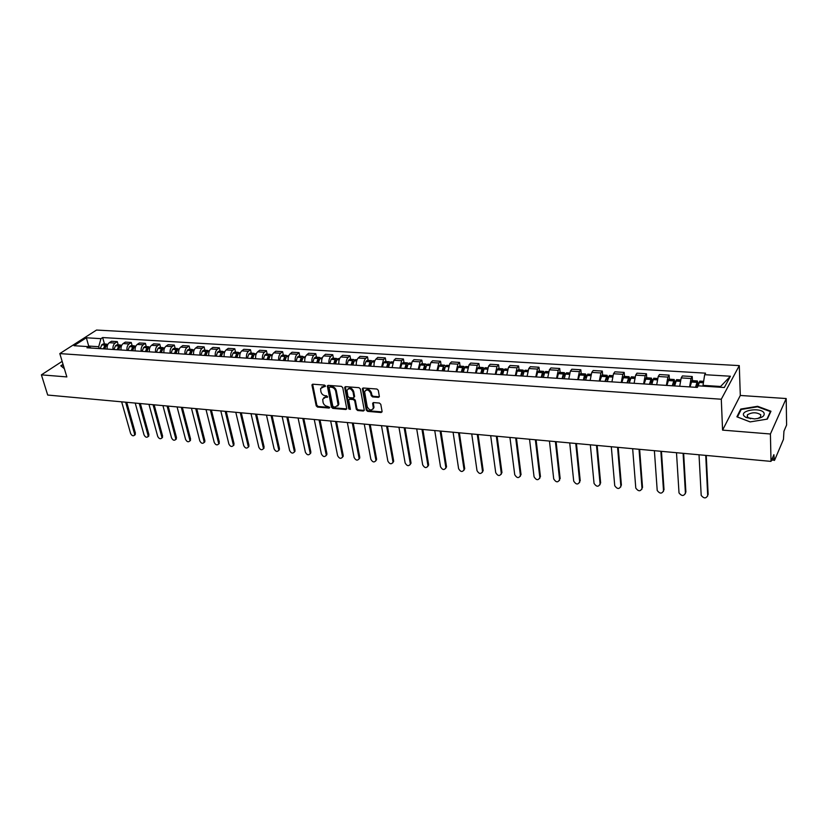 <?xml version="1.0" encoding="UTF-8"?>
<svg xmlns="http://www.w3.org/2000/svg" width="828" height="828" viewBox="0 0 828 828"><rect width="100%" height="100%" fill="white"/><g stroke="black" fill="none" stroke-linecap="round" stroke-linejoin="round"><path stroke-width="1.24" d="M325.466 385.951L324.535 385.082L312.849 384.202L311.99 385.279L316.213 405.855L317.528 407.076L329.13 408.069L329.741 407.345L327.308 406.351C325.135 405.948 323.717 404.633 323.065 402.408L322.713 399.251L325.487 397.316L327.619 397.005L326.687 395.825L325.166 395.701C322.992 395.318 321.574 393.993 320.912 391.747L320.56 388.539L325.466 385.951M378.406 397.357L379.369 396.612L378.292 390.298L376.916 389.025L363.295 388.001L362.364 388.705L366.266 410.119L367.622 411.371L381.128 412.53L382.081 411.464L380.797 404.333L379.431 403.06L373.614 402.584L372.662 403.308L373.345 408.132C371.399 410.967 369.35 410.481 367.197 406.683L364.62 391.82C366.607 388.994 368.657 389.491 370.789 393.31L371.213 395.629L372.579 396.902L378.406 397.357L379.348 396.736M721.291 399.231L722.575 430.115L770.413 433.996L771.013 461.382L47.703 395.049L41.4 374.856L66.851 376.916L59.802 353.597L721.291 399.231L739.29 365.603L96.524 330.051L59.802 353.597M342.74 387.607L341.395 386.355L328.219 385.362L327.339 385.983L331.459 407.148L332.794 408.39L345.876 409.508L346.777 408.856L342.74 387.607M345.618 386.666L359.01 387.68L360.366 388.943L364.289 410.315L363.357 411.009L357.655 410.512L356.309 409.27L354.705 400.824L353.359 399.562L349.582 399.262L348.671 399.924L350.368 409.374L348.795 408.97L344.717 387.752L345.618 386.666M770.413 433.996L786.196 398.537L786.6 425.012L783.95 431.202L783.454 439.357L774.666 460.057L771.53 460.192M786.196 398.537L740.304 395.463L739.29 365.603M771.013 461.382L773.89 454.686L774.346 460.451M62.152 361.36L41.4 374.856M113.053 349.478C112.691 346.621 113.384 344.489 115.133 343.071L109.286 342.709C107.537 344.127 106.843 346.249 107.205 349.095M109.286 342.709L111.469 341.271L117.307 341.622L118.207 344.841M115.133 343.071L117.307 341.622M132.138 345.711L131.248 342.471L125.328 342.109L123.165 343.568C121.426 344.986 120.733 347.129 121.085 349.996M127.015 350.379C126.663 347.512 127.357 345.359 129.096 343.93L131.248 342.471M146.266 346.59L145.397 343.33L139.383 342.968L137.241 344.427C135.513 345.866 134.819 348.029 135.161 350.917M141.184 351.3C140.843 348.412 141.536 346.239 143.254 344.8L145.397 343.33M160.611 347.481L159.752 344.2L153.656 343.827L151.514 345.307C149.806 346.756 149.112 348.94 149.454 351.838M155.56 352.242C155.229 349.323 155.912 347.139 157.62 345.69L159.752 344.2M175.163 348.391L174.315 345.079L168.125 344.707L166.014 346.197C164.306 347.667 163.623 349.851 163.954 352.78M170.154 353.183C169.823 350.254 170.506 348.05 172.203 346.58L174.315 345.079M189.933 349.312L189.094 345.98L182.812 345.597L180.721 347.108C179.034 348.578 178.351 350.793 178.672 353.732M184.965 354.146C184.644 351.186 185.327 348.971 187.004 347.491L189.094 345.98M204.92 350.244L204.102 346.891L197.726 346.508L195.646 348.029C193.969 349.509 193.297 351.734 193.607 354.705M199.993 355.119C199.683 352.148 200.366 349.913 202.032 348.422L204.102 346.891M220.134 351.196L219.327 347.822L212.858 347.429L210.798 348.961C209.142 350.461 208.47 352.697 208.77 355.688M215.259 356.112C214.949 353.111 215.622 350.865 217.278 349.354L219.327 347.822M235.587 352.159L234.79 348.754L228.217 348.36L226.179 349.902C224.543 351.414 223.87 353.68 224.171 356.692M230.753 357.116C230.453 354.094 231.126 351.828 232.761 350.306L234.79 348.754M251.267 353.142L250.491 349.706L243.815 349.302L241.797 350.865C240.172 352.386 239.509 354.674 239.799 357.706M246.485 358.141C246.195 355.098 246.858 352.811 248.483 351.279L250.491 349.706M267.196 354.136L266.43 350.679L259.661 350.265L257.663 351.838C256.049 353.38 255.386 355.678 255.666 358.741M262.455 359.176C262.176 356.112 262.838 353.804 264.442 352.262L266.43 350.679M283.362 355.14L282.617 351.662L275.745 351.238L273.768 352.831C272.174 354.384 271.512 356.702 271.791 359.787M278.684 360.232C278.415 357.137 279.077 354.819 280.651 353.256L282.617 351.662M299.788 356.164L299.063 352.656L292.077 352.231L290.121 353.835C288.558 355.409 287.896 357.737 288.165 360.842M295.172 361.298C294.913 358.182 295.555 355.843 297.128 354.27L299.063 352.656M316.482 357.21L315.768 353.67L308.668 353.245L306.743 354.86C305.19 356.444 304.538 358.803 304.797 361.929M311.908 362.385C311.659 359.248 312.311 356.889 313.853 355.305L315.768 353.67M333.425 358.265L332.742 354.705L325.528 354.27L323.624 355.905C322.092 357.499 321.45 359.869 321.688 363.026M328.923 363.492C328.685 360.335 329.327 357.944 330.848 356.351L332.742 354.705M350.658 359.331L349.985 355.75L342.657 355.305L340.774 356.961C339.263 358.565 338.631 360.967 338.859 364.134M346.207 364.62C345.98 361.432 346.621 359.031 348.122 357.406L349.985 355.75M368.16 360.428L367.508 356.816L360.056 356.361L358.214 358.027C356.723 359.652 356.092 362.074 356.309 365.272M363.782 365.759C363.564 362.54 364.196 360.118 365.666 358.493L367.508 356.816M385.941 361.536L385.31 357.893L377.744 357.437L375.922 359.124C374.463 360.76 373.832 363.192 374.039 366.421M373.293 402.605L373.956 407.521L373.035 409.032M381.636 366.918L383.509 359.59L385.31 357.893M404.023 362.664L403.412 358.99L395.722 358.524L393.931 360.232L392.068 367.591M399.789 368.098L401.642 360.708L403.412 358.99M422.404 363.813L421.814 360.108L413.99 359.642L412.24 361.36L410.398 368.781M418.243 369.288L420.075 361.836L421.814 360.108M441.096 364.972L440.527 361.246L432.578 360.77L430.85 362.498L429.028 369.992M437.008 370.509L438.819 362.995L440.527 361.246M460.099 366.162L459.55 362.405L451.467 361.908L449.78 363.668L447.979 371.223M456.083 371.751L457.884 364.165L459.55 362.405M479.422 367.363L478.905 363.575L470.677 363.078L469.031 364.848L467.24 372.476M475.5 373.014L477.27 365.355L478.905 363.575M499.087 368.595L498.591 364.775L490.217 364.268L488.603 366.059L486.843 373.749M495.247 374.297L496.986 366.576L498.591 364.775M519.084 369.837L518.618 365.986L510.1 365.469L508.527 367.28L506.788 375.043M515.326 375.601L517.055 367.808L518.618 365.986M539.432 371.11L538.987 367.228L530.324 366.7L528.792 368.532L527.084 376.357M535.768 376.926L537.475 369.06L538.987 367.228M560.132 372.403L559.718 368.491L550.91 367.953L549.409 369.795L547.732 377.703M556.571 378.272L558.248 370.344L559.718 368.491M581.204 373.718L580.821 369.764L571.848 369.226L570.399 371.089L568.743 379.069M577.747 379.648L579.393 371.637L580.821 369.764M602.66 375.053L602.308 371.068L593.169 370.52L591.772 372.403L590.136 380.456M599.306 381.046L600.921 372.962L602.308 371.068M624.498 376.409L624.177 372.403L614.873 371.834L613.517 373.738L611.923 381.874M621.259 382.474L622.842 374.318L624.177 372.403M646.73 377.796L646.451 373.749L636.98 373.18L635.666 375.105L634.103 383.312M643.615 383.923L645.167 375.695L646.451 373.749M669.386 379.214L669.127 375.125L659.481 374.546L658.229 376.492L656.697 384.772M666.374 385.403L667.896 377.092L669.127 375.125M692.446 380.652L692.229 376.533L682.407 375.933L681.206 377.91L679.705 386.272M689.569 386.914L691.049 378.51L692.229 376.533M99.246 348.578L98.718 346.704L88.689 346.063L87.871 346.59M88.886 346.746L86.35 337.783L100.954 338.662L98.718 346.704M91.287 348.06L88.71 346.653L74.023 345.7L86.35 337.783M720.184 387.235L720.598 386.479L703.013 385.362L704.68 374.691L705.559 373.169L102.651 337.555L100.954 338.662M704.68 374.691L730.41 376.233L724.324 387.504L698.232 385.827L697.321 387.411L86.981 347.781L88.71 346.653M63.052 364.33L60.817 365.79L64.367 368.688M722.575 430.115L740.304 395.463M770.951 411.237L757.62 406.3L740.781 409.053L736.899 416.805L750.127 421.907L767.349 419.103L770.951 411.237M703.013 385.362L703.055 386.138M104.473 343.982L102.651 337.555M720.598 386.479L730.41 376.233M757.63 406.848L757.62 406.3M740.822 410.222L740.781 409.053M325.487 386.127L321.668 386.955M323.8 397.688L326.128 396.726L327.629 396.85L327.008 397.44M312.642 384.213L316.855 405.265L318.169 406.486L329.761 407.479L329.13 408.069M327.339 385.983L327.981 385.403L332.1 406.558L333.425 407.79L346.766 408.897M329.761 387.08L329.14 387.835L332.752 406.03L333.684 406.89L335.288 407.024L338.124 404.995L335.671 391.189C335.009 388.922 333.58 387.597 331.376 387.204L329.761 387.08L330.403 386.5L329.627 387.08M337.679 406.041L338.755 404.406L338.745 403.07L338.114 403.66M330.403 386.5L332.018 386.624C334.212 387.007 335.65 388.342 336.303 390.609L338.745 403.07M349.312 399.272L350.203 398.672L353.98 398.972L355.326 400.224L356.93 408.67L358.265 409.912L364.279 410.388M345.359 386.686L349.416 408.37L350.379 409.239M353.038 391.996C350.979 388.26 348.961 387.732 346.973 390.423L347.926 396.384L349.271 397.637L353.049 397.937L353.97 397.264L353.038 391.996L353.659 391.406C352.19 388.166 350.296 387.349 347.977 388.943M353.949 397.326L354.591 396.664L353.96 396.86M353.659 391.406L354.581 396.27M365.614 390.257C367.984 388.622 369.919 389.439 371.41 392.71L371.834 395.039L373.19 396.301L379.017 396.757M363.006 388.021L366.887 409.508L368.232 410.771L382.07 411.899M104.431 348.919L106.005 345.721M121.644 401.828L130.586 433.406C131.787 435.725 133.08 436.335 134.457 435.249L134.529 433.831L135.409 433.158L134.602 435.145M104.794 348.94L106.408 345.079L107.95 344.2M107.205 344.355L105.011 344.986L103.386 348.847M100.188 348.64L101.803 344.79L103.293 343.91L106.491 344.106M126.725 402.294L135.409 433.158M125.618 402.191L134.529 433.831M104.804 348.899L104.618 348.246M64.273 368.388L61.262 365.935L63.156 364.693M743.989 415.915L745.883 417.415L754.587 418.916C762.122 418.057 765.217 415.977 763.861 412.665C760.114 407.097 739.528 410.46 743.989 415.915M757.548 418.585L760.539 417.033L760.766 414.787C756.564 412.127 752.114 412.127 747.415 414.797L747.177 417.001L750.551 418.751M750.178 421.907L737.437 416.991L741.195 409.477L757.516 406.807L770.433 411.599L766.956 419.165M770.444 412.344L770.433 411.599M118.228 349.809L119.843 346.559M135.212 403.07L144.041 434.855C145.262 437.205 146.577 437.815 147.974 436.687L148.046 435.29L148.916 434.607L148.077 436.604M118.621 349.84L120.153 346.063L121.84 345.069M121.002 345.224L118.808 345.856L117.193 349.747M113.943 349.53L115.558 345.649L117.038 344.769L120.277 344.965M140.346 403.546L148.916 434.607M139.249 403.443L148.046 435.29M118.539 349.83L118.383 349.25M132.221 350.72L133.888 347.418M148.968 404.333L157.682 436.325C158.935 438.705 160.259 439.316 161.677 438.136L162.609 436.077L161.75 438.084M132.646 350.751L134.25 346.829L135.916 345.949M135.005 346.104L132.801 346.735L131.207 350.658M127.905 350.441L129.51 346.528L130.979 345.638L134.271 345.845M154.153 404.809L162.609 436.077M153.066 404.706L161.75 436.76M146.432 351.641L148.119 348.298M162.93 405.616L171.52 437.815C172.793 440.237 174.139 440.838 175.577 439.606L175.639 438.26L176.488 437.567L175.608 439.575M146.887 351.672L148.481 347.719L150.21 346.839M149.206 347.004L147.011 347.625L145.417 351.579M142.074 351.362L143.668 347.418L145.117 346.518L148.46 346.725M168.156 406.093L176.488 437.567M167.08 405.989L175.639 438.26M160.839 352.583L162.567 349.188M177.078 406.91L185.555 439.326C186.849 441.79 188.215 442.38 189.674 441.086L190.575 439.068L189.674 441.096M161.325 352.614L162.909 348.629L164.71 347.739M163.613 347.915L161.419 348.536L159.835 352.511M156.44 352.293L158.034 348.319L159.473 347.418L162.857 347.625M182.357 407.397L190.575 439.068M181.291 407.293L189.726 439.771M175.464 353.525L177.233 350.099M191.444 408.225L199.786 440.848C201.1 443.353 202.498 443.943 203.967 442.597L204.019 441.303L204.858 440.599L204.806 441.893L203.957 442.628L204.806 441.893M175.981 353.566L177.565 349.551L179.428 348.66M178.237 348.847L176.043 349.457L174.47 353.463M171.023 353.245L172.607 349.24L174.035 348.319L177.471 348.536M196.774 408.721L204.858 440.599M195.718 408.618L204.019 441.303M190.305 354.487L192.106 351.02M206.017 409.56L214.224 442.4C215.57 444.957 216.988 445.526 218.478 444.118L218.447 444.191M190.864 354.529L192.427 350.482L194.363 349.592M193.079 349.778L190.895 350.389L189.322 354.425M185.824 354.198L187.397 350.172L188.815 349.24L192.313 349.457M211.388 410.057L219.348 442.152M210.353 409.964L218.52 442.866M205.375 355.471L207.207 351.972M220.797 410.916L228.87 443.984C230.246 446.571 231.685 447.13 233.185 445.671L233.144 445.764M205.965 355.512L207.517 351.434L209.525 350.534M208.149 350.741L207.362 350.399L205.965 351.331L204.402 355.409M200.852 355.181L202.415 351.113L203.823 350.182L207.362 350.399M226.23 411.423L234.045 443.725M225.195 411.319L233.227 444.45M220.672 356.464L222.535 352.925M235.794 412.292L243.722 445.578C245.129 448.217 246.599 448.766 248.11 447.234L248.058 447.368M221.293 356.506L222.835 352.397L224.926 351.496M223.436 351.714L222.649 351.351L221.252 352.293L219.71 356.402M216.108 356.164L217.66 352.076L219.047 351.134L222.649 351.351M241.279 412.799L248.959 445.329M240.265 412.706L248.152 446.054M236.197 357.468L238.091 353.908M251.019 413.689L258.802 447.203C260.24 449.883 261.731 450.422 263.263 448.828L263.2 448.983M236.86 357.52L238.392 353.37L240.555 352.469M238.971 352.697L238.164 352.324L236.787 353.277L235.245 357.406M231.592 357.168L233.134 353.049L234.51 352.097L238.164 352.324M256.566 414.197L264.091 446.944M255.552 414.103L263.283 447.679M251.971 358.493L253.885 354.912M266.471 415.107L274.099 448.848C275.569 451.57 277.08 452.109 278.632 450.432L278.56 450.629M252.664 358.545L254.186 354.363L256.432 353.463M254.734 353.711L253.917 353.308L252.561 354.26L251.029 358.431M247.313 358.193L248.845 354.032L250.211 353.07L253.917 353.308M272.07 415.625L279.45 448.59M271.077 415.532L278.653 449.335M267.982 359.538L269.928 355.926M282.151 416.546L289.624 450.515C291.135 453.299 292.667 453.806 294.23 452.067L294.147 452.305M268.707 359.58L270.228 355.378L272.547 354.467M270.746 354.726L269.918 354.301L268.572 355.274L267.051 359.476M263.283 359.228L264.805 355.036L266.15 354.063L269.918 354.301M287.813 417.064L295.037 450.266M286.83 416.981L294.25 451.012M284.252 360.594L286.209 356.961M298.08 418.005L305.377 452.212C306.929 455.038 308.492 455.545 310.065 453.713L309.972 453.992M285.018 360.646L286.519 356.402L288.92 355.481M286.995 355.771L286.157 355.315L284.832 356.299L283.331 360.532M279.502 360.284L281.002 356.05L282.338 355.077L286.157 355.315M303.793 418.533L310.852 451.964M302.82 418.44L310.076 452.709M300.771 361.66L302.758 358.027M314.247 419.486L321.378 453.93C322.972 456.808 324.555 457.294 326.139 455.39L326.035 455.71M301.578 361.722L303.058 357.437L305.553 356.526M303.514 356.827L302.665 356.34L301.351 357.334L299.86 361.608M295.969 361.35L297.459 357.085L298.784 356.102L302.665 356.34M320.022 420.024L326.915 453.682M319.059 419.931L326.139 454.437M317.548 362.757L318.708 359.528L319.556 359.104M330.662 420.997L337.617 455.679C339.252 458.608 340.867 459.085 342.461 457.087L342.347 457.449M318.397 362.809L319.867 358.493L322.444 357.572M320.291 357.913L319.432 357.385L318.138 358.389L316.658 362.695M312.705 362.436L314.112 358.276L315.478 357.147L319.432 357.385M336.489 421.535L343.216 455.431M335.557 421.442L342.45 456.197M334.605 363.865L335.754 360.604L336.623 360.211M347.336 422.528L354.105 457.449C355.781 460.44 357.427 460.896 359.031 458.815L358.907 459.219M335.485 363.916L336.955 359.569L338.228 358.565L339.615 358.648M337.327 359.01L336.458 358.452L335.185 359.455L333.725 363.802M329.71 363.544L331.096 359.342L332.452 358.203L336.458 358.452M353.225 423.067L359.766 457.201M352.304 422.984L359.021 457.977M351.931 364.982L353.07 361.701L353.97 361.339M364.268 424.081L370.851 459.25C372.579 462.293 374.246 462.728 375.85 460.554L375.726 461.01M352.863 365.044L354.301 360.666L355.564 359.642L357.065 359.735M354.653 360.128L353.763 359.528L352.511 360.553L351.062 364.931M346.984 364.662L348.36 360.428L349.695 359.28L353.763 359.528M370.219 424.619L376.574 459.002M369.319 424.536L375.84 459.788M369.536 366.131L370.665 362.819L371.596 362.498M381.47 425.654L387.856 461.082C389.636 464.177 391.323 464.591 392.938 462.324L392.803 462.831M370.509 366.193L371.938 361.774L373.18 360.739L374.794 360.842M372.248 361.277L371.358 360.625L370.116 361.66L368.688 366.079M364.537 365.81L365.904 361.536L367.218 360.366L371.358 360.625M387.483 426.203L393.642 460.834M386.593 426.13L392.917 461.62M387.432 367.29L388.549 363.947L389.502 363.678M398.951 427.258L405.13 462.935C406.952 466.092 408.68 466.485 410.295 464.125L410.16 464.684M388.456 367.363L389.864 362.902L391.085 361.857L392.824 361.96M390.133 362.447L389.232 361.743L388.011 362.778L386.604 367.239M382.381 366.97L383.799 362.519L385.02 361.474L389.232 361.743M405.027 427.817L410.988 462.686M404.157 427.734L410.274 463.483M405.627 368.47L406.724 365.107L407.707 364.889M416.701 428.883L422.673 464.818C424.557 468.037 426.306 468.41 427.921 465.947L427.786 466.557M406.693 368.543L408.09 364.041L409.28 362.995L411.143 363.109M408.318 363.647L407.407 362.871L406.206 363.927L404.809 368.419M400.524 368.139L401.922 363.658L403.122 362.612L407.407 362.871M422.849 429.453L428.604 464.57M421.99 429.37L427.9 465.388M424.122 369.671L425.209 366.276L426.213 366.142M434.741 430.539L440.496 466.744C442.442 470.014 444.222 470.366 445.837 467.799L445.692 468.462M425.24 369.743L426.617 365.21L427.786 364.144L429.773 364.268M426.803 364.869L425.871 364.03L424.702 365.086L423.325 369.619M418.958 369.34L420.282 364.951L421.524 363.751L425.871 364.03M440.962 431.109L446.499 466.495M440.123 431.036L445.806 467.313M442.928 370.892L443.994 367.466L445.019 367.425M453.082 432.226L458.608 468.689C460.606 472.022 462.417 472.353 464.032 469.683L463.887 470.387M444.098 370.975L445.454 366.39L446.602 365.324L448.724 365.448M445.588 366.121L444.657 365.2L443.508 366.266L442.142 370.84M437.712 370.561L439.078 365.986L440.237 364.92L444.657 365.2M459.364 432.796L464.674 468.441M458.546 432.723L464.001 469.269M462.055 372.134L463.111 368.677L463.659 368.149L464.146 368.75M471.722 433.934L477.011 470.666C479.081 474.061 480.913 474.372 482.517 471.587L482.382 472.353M463.276 372.217L464.611 367.601L465.74 366.514L467.996 366.649M464.705 367.404L463.763 366.39L462.635 367.477L461.289 372.093M456.787 371.793L458.132 367.187L459.261 366.111L463.763 366.39M478.077 434.514L483.159 470.418M477.28 434.441L482.496 471.256M481.503 373.397L482.548 369.909L483.076 369.381L483.593 370.126M490.673 435.673L495.724 472.674C497.845 476.131 499.719 476.41 501.313 473.523L501.178 474.34M482.776 373.48L484.101 368.822L485.198 367.725L487.589 367.87M484.142 368.739L483.19 367.601L482.082 368.698L480.768 373.356M476.183 373.055L477.445 368.553L478.615 367.311L483.19 367.601M497.1 436.263L501.934 472.436M496.324 436.19L501.292 473.274M501.292 374.691L502.317 371.161L502.834 370.623L503.362 371.565L502.172 371.513M509.934 437.432L514.737 474.723C516.931 478.232 518.825 478.491 520.419 475.489L520.294 476.359M502.627 374.774L503.921 370.064L504.997 368.957L507.533 369.122M503.91 370.106L502.948 368.833L501.871 369.94L500.578 374.639M495.91 374.339L497.152 369.795L498.29 368.543L502.948 368.833M516.434 438.033L521.029 474.475M515.678 437.96L520.398 475.334M521.433 375.995L522.427 372.434L522.944 371.896L523.472 373.076M529.527 439.233L534.06 476.804C536.327 480.375 538.252 480.613 539.835 477.497L539.721 478.418M522.81 376.088L524.093 371.337L525.138 370.219L527.819 370.385M524.02 371.524L523.058 370.085L522.002 371.203L520.729 375.943M515.979 375.643L517.2 371.047L518.318 369.795L523.058 370.085M536.099 439.834L540.436 476.555M535.364 439.771L539.825 477.425M541.916 377.32L542.899 373.738L543.396 373.19L543.944 374.639M549.45 441.065L553.715 478.915C556.043 482.548 558 482.755 559.573 479.547L559.48 480.499M543.354 377.413L544.617 372.621L545.631 371.493L548.467 371.668M544.472 372.983L543.51 371.358L542.495 372.496L541.233 377.278M536.399 376.968L537.662 372.186L538.697 371.058L543.51 371.358M556.105 441.676L560.173 478.677M555.391 441.603L559.573 479.547M562.761 378.675L563.733 375.053L564.21 374.504L564.768 376.274M569.716 442.918L573.711 481.14C576.091 484.732 578.079 484.918 579.662 481.699L579.569 482.62M564.272 378.779L565.441 374.09L566.487 372.797L569.478 372.983M565.286 374.515L564.334 372.662L563.34 373.801L562.108 378.634M557.192 378.313L558.424 373.49L559.428 372.352L564.334 372.662M576.443 443.539L580.242 480.82M575.76 443.477L579.662 481.699M583.988 380.052L585.396 375.84L585.955 377.982M590.333 444.812L594.049 483.428C596.502 486.957 598.509 487.123 600.083 483.904L600 484.773M585.551 380.155L587.714 374.121L590.871 374.318M586.462 376.129L585.52 373.977L584.558 375.136L583.357 380.011M578.348 379.69L579.559 374.825L580.531 373.666L585.52 373.977M597.143 445.433L600.652 483.014M596.481 445.371L600.083 483.904M605.589 381.46L606.965 377.195L607.535 379.783M611.312 446.737L614.738 485.736C617.253 489.224 619.292 489.358 620.865 486.139L620.783 486.957M607.224 381.563L609.325 375.467L612.658 375.674M608.011 377.816L607.09 375.322L604.978 381.418M599.886 381.087L602.008 375.012L607.09 375.322M618.205 447.368L621.404 485.229M617.564 447.306L620.865 486.139M627.583 382.888L628.928 378.582L629.497 381.698M632.654 448.693L635.79 488.096C638.357 491.521 640.437 491.625 642.01 488.406L641.938 489.182M629.29 383.002L631.329 376.833L634.828 377.061M629.953 379.597L629.052 376.699L627.003 382.846M621.818 382.515L623.877 376.378L629.052 376.699M639.63 449.335L642.528 487.495M639.03 449.273L642.01 488.406M649.99 384.337L651.284 380L651.864 383.757M654.389 450.68L657.215 490.497C659.844 493.871 661.945 493.943 663.518 490.725L663.456 491.439M651.76 384.451L653.737 378.23L657.422 378.468M652.298 381.491L651.419 378.096L649.431 384.306M644.153 383.964L646.15 377.765L651.419 378.096M661.448 451.332L664.025 489.803M660.868 451.281L663.518 490.725M672.802 385.827L674.064 381.439L674.634 385.941M676.497 452.709L679.012 492.929C681.703 496.251 683.835 496.293 685.408 493.074L685.356 493.726M674.644 385.941L676.559 379.659L680.43 379.897M675.048 383.53L674.199 379.514L672.274 385.786M666.892 385.434L668.827 379.172L674.199 379.514M683.649 453.371L685.894 492.142M683.1 453.32L685.408 493.074M696.048 387.328L697.259 382.898L697.735 386.697M699.018 454.779L701.202 495.413C703.955 498.673 706.118 498.694 707.692 495.475L707.64 496.065M698.201 385.9L699.805 381.108L703.645 381.346M698.221 385.744L697.393 380.963L695.551 387.297M690.066 386.945L691.929 380.621L697.393 380.963M706.253 455.441L708.157 494.523M705.735 455.39L707.692 495.475M667.896 377.092L658.229 376.492M645.167 375.695L635.666 375.105M622.842 374.318L613.517 373.738M600.921 372.962L591.772 372.403M579.393 371.637L570.399 371.089M558.248 370.344L549.409 369.795M537.475 369.06L528.792 368.532M517.055 367.808L508.527 367.28M496.986 366.576L488.603 366.059M477.27 365.355L469.031 364.848M457.884 364.165L449.78 363.668M438.819 362.995L430.85 362.498M420.075 361.836L412.24 361.36M401.642 360.708L393.931 360.232M383.509 359.59L375.922 359.124M365.666 358.493L358.214 358.027M348.122 357.406L340.774 356.961M330.848 356.351L323.624 355.905M313.853 355.305L306.743 354.86M297.128 354.27L290.121 353.835M280.651 353.256L273.768 352.831M264.442 352.262L257.663 351.838M248.483 351.279L241.797 350.865M232.761 350.306L226.179 349.902M217.278 349.354L210.798 348.961M202.032 348.422L195.646 348.029M187.004 347.491L180.721 347.108M172.203 346.58L166.014 346.197M157.62 345.69L151.514 345.307M143.254 344.8L137.241 344.427M129.096 343.93L123.165 343.568M691.049 378.51L681.206 377.91M772.162 458.712L773.973 458.867M323.986 386.014L323.344 386.593M326.128 396.726L325.487 397.316M318.169 406.486L317.528 407.076M316.855 405.265L316.213 405.855M312.642 384.699L311.99 385.279M325.487 386.138L324.855 386.707M346.497 408.908L345.876 409.508M333.425 407.79L332.794 408.39M332.1 406.558L331.459 407.148M327.981 385.858L327.339 386.438M336.303 390.609L335.671 391.189M332.018 386.624L331.376 387.204M363.978 410.398L363.357 411.009M358.265 409.912L357.655 410.512M356.93 408.67L356.309 409.27M355.326 400.224L354.705 400.824M353.98 398.972L353.359 399.562M350.203 398.672L349.582 399.262M349.416 408.37L348.795 408.97M345.348 387.173L344.717 387.752M373.19 396.301L372.579 396.902M371.834 395.039L371.213 395.629M371.41 392.71L370.789 393.31M373.935 406.589L373.324 407.19M373.293 403.06L372.672 403.66M381.739 411.92L381.128 412.53M368.232 410.771L367.622 411.371M366.887 409.508L366.266 410.119M362.995 388.498L362.374 389.088M107.516 345.152L106.408 345.079M105.011 344.986L101.803 344.79M104.928 345.11L101.73 344.903M107.474 345.266L106.336 345.193M121.405 346.021L120.236 345.949M118.808 345.856L115.558 345.649M118.725 345.98L115.475 345.773M121.364 346.145L120.153 346.063M135.492 346.901L134.25 346.829M132.801 346.735L129.51 346.528M132.728 346.86L129.437 346.653M135.45 347.025L134.177 346.953M149.785 347.801L148.481 347.719M147.011 347.625L143.668 347.418M146.929 347.75L143.586 347.543M149.744 347.926L148.398 347.843M164.286 348.712L162.909 348.629M161.419 348.536L158.034 348.319M161.346 348.66L157.951 348.443M164.244 348.836L162.837 348.754M179.003 349.644L177.565 349.551M176.043 349.457L172.607 349.24M175.971 349.582L172.524 349.364M178.962 349.768L177.482 349.675M193.949 350.575L192.427 350.482M190.895 350.389L187.397 350.172M190.813 350.513L187.325 350.296M193.907 350.71L192.355 350.606M209.111 351.538L207.517 351.434M205.965 351.331L202.415 351.113M205.882 351.465L202.342 351.238M209.07 351.662L207.445 351.558M224.512 352.5L222.835 352.397M221.252 352.293L217.66 352.076M221.179 352.428L217.578 352.2M224.471 352.635L222.763 352.521M240.141 353.484L238.392 353.37M236.787 353.277L233.134 353.049M236.715 353.401L233.061 353.173M240.099 353.618L238.319 353.504M256.018 354.487L254.186 354.363M252.561 354.26L248.845 354.032M252.478 354.394L248.773 354.156M253.513 355.709L252.995 355.678M255.976 354.612L254.113 354.498M272.143 355.491L270.228 355.378M268.572 355.274L264.805 355.036M268.5 355.398L264.722 355.16M269.555 356.733L269.007 356.692M272.101 355.626L270.156 355.502M288.517 356.526L286.519 356.402M284.832 356.299L281.002 356.05M284.76 356.423L280.93 356.185M285.846 357.768L285.256 357.727M288.475 356.661L286.447 356.526M305.149 357.572L303.058 357.437M301.351 357.334L297.459 357.085M301.278 357.468L297.387 357.22M302.406 358.814L301.775 358.772M305.118 357.706L302.986 357.572M322.051 358.638L319.867 358.493M318.138 358.389L314.185 358.141M318.066 358.524L314.112 358.276M319.215 359.88L318.542 359.838M322.02 358.772L319.794 358.627M339.232 359.714L336.955 359.569M335.185 359.455L331.169 359.207M335.112 359.59L331.096 359.342M336.303 360.967L335.588 360.925M339.19 359.849L336.882 359.704M356.682 360.811L354.301 360.666M352.511 360.553L348.433 360.294M352.438 360.687L348.36 360.428M353.67 362.074L352.904 362.022M356.64 360.946L354.239 360.801M374.411 361.929L371.938 361.774M370.116 361.66L365.976 361.391M370.054 361.795L365.904 361.536M371.317 363.192L370.499 363.14M374.38 362.064L371.875 361.908M392.441 363.057L389.864 362.902M388.011 362.778L383.799 362.519M387.949 362.923L383.737 362.654M389.243 364.33L388.384 364.279M392.41 363.202L389.802 363.037M410.771 364.216L408.09 364.041M406.206 363.927L401.922 363.658M406.144 364.061L401.859 363.792M407.479 365.49L406.569 365.438M410.74 364.351L408.028 364.185M429.411 365.386L426.617 365.21M424.702 365.086L420.345 364.817M424.64 365.231L420.282 364.951M426.016 366.669L425.054 366.607M429.37 365.521L426.555 365.345M448.362 366.576L445.454 366.39M443.508 366.266L439.078 365.986M443.446 366.411L439.016 366.131M444.864 367.87L443.849 367.798M448.321 366.721L445.392 366.535M467.634 367.787L464.611 367.601M462.635 367.477L458.132 367.187M462.573 367.611L458.07 367.332M464.032 369.081L462.955 369.019M467.603 367.932L464.549 367.736M487.247 369.019L484.101 368.822M482.082 368.698L477.508 368.408M482.02 368.843L477.445 368.553M483.531 370.323L482.393 370.251M487.206 369.164L484.038 368.967M507.191 370.271L503.921 370.064M501.871 369.94L497.214 369.65M501.809 370.085L497.152 369.795M507.15 370.416L503.859 370.209M527.488 371.544L524.093 371.337M522.002 371.203L517.262 370.903M521.95 371.348L517.2 371.047M523.451 372.859L522.292 372.786M527.446 371.7L524.031 371.482M548.136 372.848L544.617 372.621M542.495 372.496L537.662 372.186M542.433 372.641L537.61 372.331M543.882 374.163L542.764 374.09M548.105 372.993L544.555 372.776M569.157 374.173L565.503 373.935M563.34 373.801L558.424 373.49M563.278 373.956L558.372 373.645M564.686 375.477L563.599 375.415M569.126 374.318L565.441 374.09M590.561 375.519L586.762 375.27M584.558 375.136L579.559 374.825M584.506 375.291L579.507 374.97M585.851 376.823L584.796 376.761M590.519 375.664L586.7 375.426M612.347 376.885L608.404 376.636M606.158 376.492L601.076 376.171M606.106 376.647L601.014 376.326M607.39 378.189L606.386 378.127M612.306 377.04L608.342 376.792M634.527 378.282L630.439 378.023M628.162 377.878L622.977 377.547M628.11 378.034L622.925 377.703M629.332 379.586L628.369 379.524M634.496 378.437L630.387 378.179M657.121 379.7L652.878 379.431M650.56 379.286L645.281 378.955M650.508 379.441L645.229 379.11M651.667 381.004L650.746 380.952M657.09 379.855L652.826 379.586M680.14 381.149L675.741 380.87M673.371 380.725L667.999 380.383M673.319 380.88L667.948 380.538M674.416 382.453L673.547 382.401M680.109 381.304L675.689 381.025M703.448 382.608L699.018 382.329M696.617 382.184L691.132 381.832M696.565 382.339L691.09 381.998M697.59 383.923L696.762 383.871M703.417 382.774L698.977 382.495M312.642 384.223L311.99 384.792M338.755 404.406L338.124 404.995M354.591 396.664L353.97 397.264M345.338 386.748L344.707 387.338M373.956 407.521L373.345 408.132M373.283 402.708L372.662 403.308M362.985 388.115L362.364 388.705M134.457 435.249L135.326 434.576M748.471 418.036L745.883 417.415M747.498 417.364L747.415 414.797M147.974 436.687L148.843 436.004M161.677 438.136L162.536 437.443M175.577 439.606L176.426 438.912M189.674 441.086L190.523 440.392M218.478 444.118L219.306 443.415M233.185 445.671L234.013 444.946M248.11 447.234L248.928 446.509M263.263 448.828L264.07 448.093M278.632 450.432L279.429 449.697M294.23 452.067L295.016 451.312M310.065 453.713L310.842 452.957M326.139 455.39L326.915 454.624M342.461 457.087L343.216 456.321M359.031 458.815L359.776 458.029M375.85 460.554L376.595 459.768M392.938 462.324L393.662 461.538M410.295 464.125L411.009 463.328M427.921 465.947L428.625 465.139M445.837 467.799L446.52 466.982M464.032 469.683L464.705 468.855M482.517 471.587L483.179 470.749M501.313 473.523L501.954 472.684M520.419 475.489L521.04 474.641M539.835 477.497L540.446 476.628"/></g></svg>
